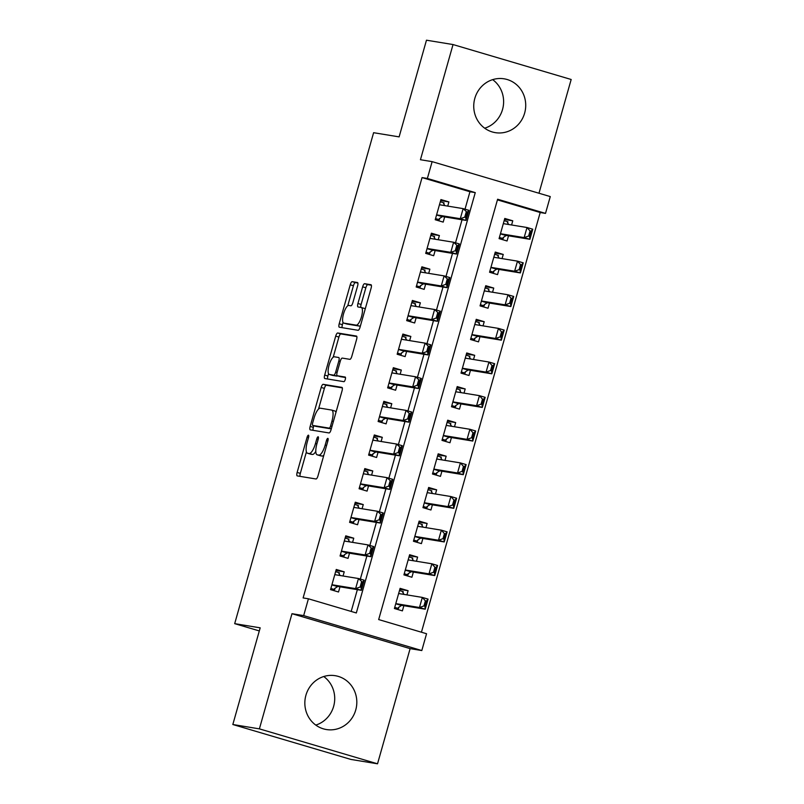 <?xml version="1.0" encoding="UTF-8"?>
<svg xmlns="http://www.w3.org/2000/svg" width="804" height="804" viewBox="0 0 804 804"><rect width="100%" height="100%" fill="white"/><g stroke="black" fill="none" stroke-linecap="round" stroke-linejoin="round"><path stroke-width="1.21" d="M308.445 435.175A2.402 0.734 -73.5 0 0 307.058 437.366L297.138 472.44A3.437 1.045 -73.5 0 0 297.209 475.898L316.012 478.983A3.437 1.045 -73.5 0 0 317.992 475.857L327.921 440.783A2.402 0.734 -73.5 0 0 327.871 438.361A2.402 0.734 -73.5 0 0 327.841 438.361A2.402 0.734 -73.5 0 0 326.454 440.552L325.178 445.084A10.985 3.357 -73.5 0 1 318.846 455.104L317.278 454.843A10.985 3.357 -73.5 0 1 317.158 454.813A10.985 3.357 -73.5 0 1 316.937 443.738L318.223 439.195A2.402 0.734 -73.5 0 0 318.173 436.773A2.402 0.734 -73.5 0 0 318.143 436.763A2.402 0.734 -73.5 0 0 316.756 438.954L315.48 443.496A10.985 3.357 -73.5 0 1 309.148 453.516L307.58 453.255A10.985 3.357 -73.5 0 1 307.46 453.225A10.985 3.357 -73.5 0 1 307.239 442.15L308.525 437.607A2.402 0.734 -73.5 0 0 308.475 435.185A2.402 0.734 -73.5 0 0 308.445 435.175M492.661 79.646A27.276 25.949 -80.7 0 1 502.54 109.475A27.276 25.949 -80.7 0 1 484.701 128.208M474.822 98.369A27.276 25.949 99.3 0 0 495.314 132.65A27.276 25.949 99.3 0 0 524.64 113.103A27.276 25.949 99.3 0 0 504.148 78.822A27.276 25.949 99.3 0 0 474.822 98.369M315.801 725.087A27.276 25.949 99.3 0 0 333.64 706.364A27.276 25.949 99.3 0 0 323.761 676.526M305.922 695.249A27.276 25.949 99.3 0 0 326.414 729.54A27.276 25.949 99.3 0 0 355.74 709.982A27.276 25.949 99.3 0 0 335.248 675.702A27.276 25.949 99.3 0 0 305.922 695.249M357.589 285.993A3.437 1.045 -73.5 0 0 357.519 282.536A3.437 1.045 -73.5 0 0 357.478 282.526L352.212 281.661A3.437 1.045 -73.5 0 0 350.232 284.797L339.218 323.741A3.437 1.045 -73.5 0 0 339.278 327.208A3.437 1.045 -73.5 0 0 339.318 327.208L358.092 330.293A3.437 1.045 -73.5 0 0 360.071 327.158L371.096 288.214A3.437 1.045 -73.5 0 0 371.026 284.747A3.437 1.045 -73.5 0 0 370.986 284.737L364.624 283.701A3.437 1.045 -73.5 0 0 362.644 286.827L357.931 303.5A3.437 1.045 -73.5 0 0 358.001 306.957A3.437 1.045 -73.5 0 0 358.041 306.967L361.187 307.48A9.186 2.804 -73.5 0 1 361.297 307.51A9.186 2.804 -73.5 0 1 361.438 316.937A9.186 2.804 -73.5 0 1 356.192 325.148L343.841 323.118A9.186 2.804 -73.5 0 1 343.73 323.097A9.186 2.804 -73.5 0 1 343.589 313.661A9.186 2.804 -73.5 0 1 348.835 305.46L350.896 305.791A3.437 1.045 -73.5 0 0 352.866 302.666L357.589 285.993M427.366 178.458L432.13 161.644L550.268 196.578L545.514 213.392L497.616 199.231L378.674 619.562L426.562 633.733L421.809 650.547L303.671 615.613L308.424 598.799L356.323 612.96L475.264 192.618L427.366 178.458L422.06 177.583L303.118 597.925L308.424 598.799M232.828 724.515L259.39 728.866L377.528 763.8L350.966 759.448L232.828 724.515L260.184 627.834L234.688 623.653L373.609 132.7L399.116 136.881L426.472 40.2L453.034 44.552L420.442 159.725L432.13 161.644M377.528 763.8L410.12 648.627L291.983 613.693L259.39 728.866M291.983 613.693L303.671 615.613M323.168 384.312A3.437 1.045 -73.5 0 0 321.188 387.448L310.163 426.391A3.437 1.045 -73.5 0 0 310.233 429.859A3.437 1.045 -73.5 0 0 310.274 429.869L329.047 432.944A3.437 1.045 -73.5 0 0 331.027 429.808L342.042 390.865A3.437 1.045 -73.5 0 0 341.971 387.397L323.168 384.312L326.354 385.257A3.437 1.045 -73.5 0 0 324.384 388.392L318.525 409.065M328.534 373.709L327.881 376.011L324.685 375.066L335.71 336.122A3.437 1.045 -73.5 0 1 337.69 332.987L356.463 336.062A3.437 1.045 -73.5 0 1 356.504 336.072L356.463 336.062M345.489 377.518L340.454 376.694A3.437 1.045 -73.5 0 1 340.414 376.684A3.437 1.045 -73.5 0 0 340.414 376.684L337.228 375.739A3.437 1.045 -73.5 0 1 337.157 372.272L340.283 361.217A3.437 1.045 -73.5 0 1 342.263 358.092L349.871 359.338A3.437 1.045 -73.5 0 0 351.851 356.202L356.564 339.539A3.437 1.045 -73.5 0 0 356.504 336.072M337.228 375.739A3.437 1.045 -73.5 0 0 337.268 375.749L345.187 377.046A2.402 0.734 -73.5 0 1 345.217 377.056A2.402 0.734 -73.5 0 1 345.258 379.518A2.402 0.734 -73.5 0 1 343.881 381.669L324.796 378.543A3.437 1.045 -73.5 0 1 324.756 378.533A3.437 1.045 -73.5 0 1 324.685 375.066M538.981 193.241L571.172 79.485L453.034 44.552M511.585 224.989L512.771 220.809L504.5 219.452M512.771 220.809L504.781 218.447L499.073 238.627L507.063 240.979L508.52 235.803M502.068 258.617L503.254 254.436L494.983 253.079M503.254 254.436L495.274 252.074L489.556 272.254L497.545 274.606L499.013 269.43M492.55 292.244L493.736 288.063L485.465 286.706M493.736 288.063L485.757 285.701L480.048 305.882L488.028 308.233L489.495 303.048M483.033 325.871L484.219 321.69L475.958 320.334M484.219 321.69L476.239 319.329L470.531 339.509L478.511 341.861L479.978 336.675M473.526 359.499L474.702 355.318L466.441 353.961M474.702 355.318L466.722 352.956L461.014 373.126L468.993 375.488L470.461 370.302M464.008 393.126L465.194 388.945L456.923 387.588M465.194 388.945L457.205 386.583L451.496 406.754L459.476 409.115L460.943 403.93M454.491 426.753L455.677 422.572L447.406 421.216M455.677 422.572L447.687 420.211L441.979 440.381L449.969 442.743L451.436 437.557M444.974 460.38L446.16 456.2L437.889 454.843M446.16 456.2L438.18 453.838L432.472 474.008L440.451 476.37L441.919 471.184M435.456 494.008L436.642 489.827L428.371 488.47M436.642 489.827L428.663 487.465L422.954 507.636L430.934 509.997L432.401 504.811M425.949 527.635L427.125 523.454L418.864 522.097M427.125 523.454L419.145 521.092L413.437 541.263L421.417 543.625L422.884 538.439M416.432 561.262L417.608 557.082L409.347 555.725M417.608 557.082L409.628 554.72L403.92 574.89L411.899 577.252L413.367 572.066M343.057 576.006L344.233 571.825L336.253 569.463L330.544 589.634L338.524 591.995L339.991 586.809M352.574 542.378L353.75 538.198L345.77 535.836L340.062 556.006L348.042 558.368L349.509 553.182M362.081 508.751L363.267 504.57L355.288 502.209L349.579 522.379L357.559 524.741L359.026 519.555M371.599 475.124L372.785 470.943L364.805 468.581L359.087 488.752L367.076 491.113L368.544 485.928M381.116 441.496L382.302 437.316L374.312 434.954L368.604 455.124L376.594 457.486L378.061 452.3M390.633 407.869L391.809 403.688L383.83 401.327L378.121 421.507L386.101 423.859L387.568 418.673M400.151 374.242L401.327 370.061L393.347 367.699L387.639 387.88L395.618 390.231L397.086 385.046M409.658 340.615L410.844 336.434L402.864 334.072L397.156 354.252L405.136 356.604L406.603 351.428M419.175 306.987L420.361 302.806L412.382 300.445L406.673 320.625L414.653 322.977L416.12 317.801M428.693 273.36L429.879 269.179L421.889 266.817L416.181 286.998L424.17 289.35L425.638 284.174M438.21 239.733L439.396 235.552L431.406 233.19L425.698 253.371L433.678 255.722L435.145 250.546M351.187 611.442L357.358 589.664M360.343 579.081L366.875 556.036M369.86 545.454L376.383 522.409M379.377 511.826L385.9 488.782M388.895 478.199L395.417 455.154M398.412 444.572L404.935 421.527M407.929 410.944L414.452 387.9M417.437 377.317L423.959 354.273M426.954 343.69L433.477 320.645M436.471 310.063L442.994 287.018M445.989 276.435L452.511 253.391M455.506 242.818L462.029 219.763M465.013 209.191L469.948 191.744L422.06 177.583M447.727 206.105L448.903 201.925L440.924 199.563L435.215 219.743L443.195 222.105L444.662 216.919M421.437 632.215L540.198 212.517L497.435 199.874M406.914 594.89L408.1 590.709L400.111 588.347L394.402 608.517L402.392 610.879L403.859 605.693M234.688 623.653L259.31 630.929M540.198 212.517L545.514 213.392M410.12 648.627L421.809 650.547M469.948 191.744L475.264 192.618M408.1 590.709L399.829 589.352M344.233 571.825L335.971 570.468M353.75 538.198L345.489 536.841M363.267 504.57L354.996 503.214M372.785 470.943L364.513 469.586M382.302 437.316L374.031 435.959M391.809 403.688L383.548 402.332M401.327 370.061L393.066 368.704M410.844 336.434L402.583 335.077M420.361 302.806L412.09 301.45M429.879 269.179L421.608 267.822M439.396 235.552L431.125 234.195M448.903 201.925L440.642 200.568M310.535 454.129A10.985 3.357 -73.5 0 0 310.656 454.17A10.985 3.357 -73.5 0 0 310.776 454.2L307.58 453.255M315.801 451.386A10.985 3.357 -73.5 0 1 312.344 454.451L310.776 454.2M320.233 455.717A10.985 3.357 -73.5 0 0 320.354 455.757A10.985 3.357 -73.5 0 0 320.474 455.788L317.278 454.843M323.841 455.175A10.985 3.357 -73.5 0 1 322.042 456.049L320.474 455.788M306.404 451.898L300.324 473.385A3.437 1.045 -73.5 0 0 300.053 476.37M342.323 387.88L326.354 385.257M313.811 425.748L313.359 427.336A3.437 1.045 -73.5 0 0 313.078 430.321M312.656 423.004A2.402 0.734 -73.5 0 0 312.706 425.427A2.402 0.734 -73.5 0 0 312.726 425.437L329.208 428.13A2.402 0.734 -73.5 0 0 330.595 425.939L331.941 421.155A10.985 3.357 -73.5 0 0 331.72 410.08A10.985 3.357 -73.5 0 0 331.6 410.05L320.334 408.201A10.985 3.357 -73.5 0 0 314.012 418.211L312.656 423.004M315.871 426.361A2.402 0.734 -73.5 0 0 315.892 426.371A2.402 0.734 -73.5 0 0 315.922 426.371L312.726 425.437L315.892 426.371M331.288 428.894L315.922 426.371M335.961 412.351A10.985 3.357 -73.5 0 0 334.916 411.015A10.985 3.357 -73.5 0 0 334.786 410.995M333.198 357.207L338.906 337.067L335.71 336.122M356.845 336.554L340.876 333.931A3.437 1.045 -73.5 0 0 338.906 337.067M334.363 356.795A9.186 2.804 -73.5 0 0 329.117 364.996A9.186 2.804 -73.5 0 0 329.258 374.423A9.186 2.804 -73.5 0 0 329.369 374.453L333.72 375.166A3.437 1.045 -73.5 0 0 335.7 372.031L338.826 360.976A3.437 1.045 -73.5 0 0 338.755 357.519A3.437 1.045 -73.5 0 0 338.715 357.509L334.363 356.795M332.353 375.337A9.186 2.804 -73.5 0 0 332.454 375.367A9.186 2.804 -73.5 0 0 332.554 375.398L329.369 374.453M337.499 375.82A3.437 1.045 -73.5 0 1 336.916 376.111L332.554 375.398M327.881 376.011A3.437 1.045 -73.5 0 0 327.61 378.996M346.825 324.002A9.186 2.804 -73.5 0 0 346.926 324.032A9.186 2.804 -73.5 0 0 347.026 324.062L343.841 323.118M360.473 325.721A9.186 2.804 -73.5 0 1 359.388 326.082L347.026 324.062M365.177 309.098A9.186 2.804 -73.5 0 0 364.493 308.455A9.186 2.804 -73.5 0 0 364.383 308.424M371.368 285.219L367.82 284.636A3.437 1.045 -73.5 0 0 365.84 287.772L361.117 304.435A3.437 1.045 -73.5 0 0 360.845 307.429M343.037 322.444L342.403 324.685A3.437 1.045 -73.5 0 0 342.132 327.67M357.86 283.008L355.408 282.606A3.437 1.045 -73.5 0 0 353.428 285.732L347.74 305.821M394.593 607.844L398.503 608.487L394.734 607.372M404.02 594.407L402.724 592.287L403.266 591.674L399.487 590.558M402.724 592.287L403.266 591.674L402.975 592.699M398.874 607.181L398.503 608.487L398.422 607.472L401.477 605.472A3.497 1.065 106.5 0 1 401.849 605.372L425.226 609.201L419.477 607.502L422.331 597.412L398.955 593.583A3.497 1.065 106.5 0 1 398.915 593.573A3.497 1.065 106.5 0 1 398.683 593.382M425.386 600.869L422.331 597.412L428.08 599.111L425.226 609.201L424.924 606.196L426.351 601.151L425.386 600.869L423.959 605.914L424.924 606.196M401.477 605.472L395.749 603.774A3.497 1.065 106.5 0 1 396.101 603.663L419.477 607.502L423.959 605.914M398.503 608.487L398.422 607.472M426.351 601.151L428.08 599.111M335.63 571.674L339.409 572.79L339.117 573.815M330.735 588.96L334.645 589.603L335.017 588.297M330.866 588.488L334.645 589.603L334.564 588.588L337.62 586.588A3.497 1.065 -73.5 0 1 337.992 586.488L361.358 590.317L355.609 588.618L332.243 584.789A3.497 1.065 -73.5 0 0 331.891 584.88M334.645 589.603L334.564 588.588M361.529 581.985L360.102 587.031L361.066 587.312L362.493 582.267L358.473 578.528L364.212 580.227L361.358 590.317L361.066 587.312M336.072 574.86L334.836 574.488A3.497 1.065 -73.5 0 0 335.057 574.689A3.497 1.065 -73.5 0 0 335.097 574.699L358.473 578.528L355.609 588.618L360.102 587.031M338.866 573.403L339.409 572.79L338.866 573.403L340.162 575.523M364.212 580.227L362.493 582.267M404.111 574.217L408.02 574.86L404.241 573.744M413.537 560.78L412.241 558.659L412.784 558.046L409.005 556.931M412.241 558.659L412.784 558.046L412.492 559.071M408.392 573.553L408.02 574.86L407.94 573.845L410.995 571.845A3.497 1.065 106.5 0 1 411.367 571.744L434.733 575.574L428.994 573.875L431.848 563.785L408.472 559.956A3.497 1.065 106.5 0 1 408.432 559.946A3.497 1.065 106.5 0 1 408.201 559.755M434.904 567.242L431.848 563.785L437.587 565.483L434.733 575.574L434.441 572.569L435.868 567.524L434.904 567.242L433.477 572.287L434.441 572.569M410.995 571.845L405.266 570.147A3.497 1.065 106.5 0 1 405.618 570.036L428.994 573.875L433.477 572.287M408.02 574.86L407.94 573.845M435.868 567.524L437.587 565.483M413.628 540.589L417.537 541.233L413.758 540.117M423.055 527.153L421.758 525.032L422.291 524.419L418.522 523.303M421.758 525.032L422.291 524.419L422.01 525.444M417.909 539.926L417.537 541.233L417.457 540.218L420.512 538.218A3.497 1.065 106.5 0 1 420.874 538.117L444.25 541.946L438.502 540.248L441.356 530.158L417.99 526.329A3.497 1.065 106.5 0 1 417.949 526.318A3.497 1.065 106.5 0 1 417.718 526.128L418.964 526.489M444.421 533.615L441.356 530.158L447.104 531.856L444.25 541.946L443.949 538.941L445.376 533.896L444.421 533.615L442.994 538.66L443.949 538.941M420.512 538.218L414.774 536.519A3.497 1.065 106.5 0 1 415.135 536.419L438.502 540.248L442.994 538.66M417.537 541.233L417.457 540.218M445.376 533.896L447.104 531.856M423.145 506.962L427.055 507.605L423.276 506.49M432.572 493.525L431.276 491.405L431.808 490.792L428.04 489.676M431.276 491.405L431.808 490.792L431.517 491.817M427.426 506.299L427.055 507.605L426.974 506.59L430.029 504.59A3.497 1.065 106.5 0 1 430.391 504.49L453.768 508.319L448.019 506.62L450.873 496.53L427.497 492.701A3.497 1.065 106.5 0 1 427.457 492.691A3.497 1.065 106.5 0 1 427.236 492.5L428.482 492.862M453.938 499.987L450.873 496.53L456.622 498.229L453.768 508.319L453.466 505.314L454.893 500.269L453.938 499.987L452.511 505.033L453.466 505.314M430.029 504.59L424.291 502.892A3.497 1.065 106.5 0 1 424.643 502.791L448.019 506.62L452.511 505.033M427.055 507.605L426.974 506.59M454.893 500.269L456.622 498.229M432.663 473.335L436.572 473.978L432.793 472.863M442.089 459.898L440.783 457.777L441.326 457.164L437.547 456.049M440.783 457.777L441.326 457.164L441.034 458.19M436.934 472.672L436.572 473.978L436.492 472.963L439.547 470.963A3.497 1.065 106.5 0 1 439.909 470.863L463.285 474.692L457.536 472.993L460.39 462.903L437.014 459.074A3.497 1.065 106.5 0 1 436.974 459.064A3.497 1.065 106.5 0 1 436.753 458.873L437.999 459.235M463.456 466.36L460.39 462.903L466.139 464.601L463.285 474.692L462.983 471.687L464.41 466.642L463.456 466.36L462.029 471.405L462.983 471.687M433.818 469.255A3.497 1.065 106.5 0 1 434.16 469.164L457.536 472.993L462.029 471.405M436.572 473.978L436.492 472.963M464.41 466.642L466.139 464.601M345.147 538.047L348.916 539.162L348.634 540.187M340.253 555.333L344.162 555.976L344.534 554.67M340.383 554.861L344.162 555.976L344.082 554.961L347.137 552.961A3.497 1.065 -73.5 0 1 347.499 552.861L370.875 556.69L365.127 554.991L341.75 551.162A3.497 1.065 -73.5 0 0 341.409 551.253L347.137 552.961M344.162 555.976L344.082 554.961M371.046 548.358L369.619 553.403L370.574 553.685L372.001 548.64L367.981 544.901L373.729 546.599L370.875 556.69L370.574 553.685M344.343 540.871A3.497 1.065 -73.5 0 0 344.574 541.062A3.497 1.065 -73.5 0 0 344.614 541.072L367.981 544.901L365.127 554.991L369.619 553.403M348.383 539.775L348.916 539.162L348.383 539.775L349.68 541.896M373.729 546.599L372.001 548.64M354.654 504.42L358.433 505.535L358.142 506.56M349.77 521.706L353.68 522.349L354.051 521.042M349.901 521.233L353.68 522.349L353.599 521.334L356.654 519.334A3.497 1.065 -73.5 0 1 357.016 519.233L380.392 523.062L374.644 521.364L351.268 517.535A3.497 1.065 -73.5 0 0 350.926 517.625M353.68 522.349L353.599 521.334M380.563 514.731L379.136 519.776L380.091 520.057L381.518 515.012L377.498 511.274L383.247 512.972L380.392 523.062L380.091 520.057M355.107 507.605L353.861 507.234A3.497 1.065 -73.5 0 0 354.082 507.435A3.497 1.065 -73.5 0 0 354.122 507.445L377.498 511.274L374.644 521.364L379.136 519.776M357.891 506.148L358.433 505.535L357.891 506.148L359.197 508.269M383.247 512.972L381.518 515.012M364.172 470.792L367.951 471.908L367.659 472.933M359.277 488.078L363.197 488.721L363.559 487.415M359.418 487.606L363.197 488.721L363.117 487.706L366.162 485.706A3.497 1.065 -73.5 0 1 366.534 485.606L389.91 489.435L384.161 487.737L360.785 483.907A3.497 1.065 -73.5 0 0 360.433 483.998L366.162 485.706M363.197 488.721L363.117 487.706M390.081 481.104L388.654 486.149L389.608 486.43L391.035 481.385L387.015 477.646L392.764 479.345L389.91 489.435L389.608 486.43M364.614 473.978L363.378 473.606A3.497 1.065 -73.5 0 0 363.599 473.807A3.497 1.065 -73.5 0 0 363.639 473.817L387.015 477.646L384.161 487.737L388.654 486.149M367.408 472.521L367.951 471.908L367.408 472.521L368.704 474.641M392.764 479.345L391.035 481.385M373.689 437.165L377.468 438.28L377.176 439.306M368.795 454.451L372.704 455.094L373.076 453.788M368.935 453.979L372.704 455.094L372.624 454.079L375.679 452.079A3.497 1.065 -73.5 0 1 376.051 451.979L399.427 455.808L393.679 454.109L370.302 450.28A3.497 1.065 -73.5 0 0 369.951 450.371L375.679 452.079M372.704 455.094L372.624 454.079M399.588 447.476L398.161 452.521L399.126 452.803L400.553 447.758L396.533 444.019L402.281 445.717L399.427 455.808L399.126 452.803M374.131 440.351L372.895 439.979A3.497 1.065 -73.5 0 0 373.116 440.18A3.497 1.065 -73.5 0 0 373.156 440.19L396.533 444.019L393.679 454.109L398.161 452.521M376.925 438.894L377.468 438.28L376.925 438.894L378.222 441.014M402.281 445.717L400.553 447.758M442.17 439.708L446.089 440.351L442.311 439.235M451.597 426.271L450.3 424.15L450.843 423.537L447.064 422.422M450.3 424.15L450.843 423.537L450.552 424.562M446.451 439.044L446.089 440.351L446.009 439.336L449.054 437.336A3.497 1.065 106.5 0 1 449.426 437.235L472.802 441.064L467.054 439.366L469.908 429.276L446.532 425.447A3.497 1.065 106.5 0 1 446.491 425.437A3.497 1.065 106.5 0 1 446.26 425.246M472.973 432.733L469.908 429.276L475.656 430.974L472.802 441.064L472.501 438.059L473.928 433.014L472.973 432.733L471.546 437.778L472.501 438.059M449.054 437.336L443.326 435.637A3.497 1.065 106.5 0 1 443.677 435.537L467.054 439.366L471.546 437.778M446.089 440.351L446.009 439.336M473.928 433.014L475.656 430.974M383.206 403.538L386.985 404.653L386.694 405.678M378.312 420.824L382.222 421.467L382.593 420.16M378.453 420.351L382.222 421.467L382.141 420.452L385.196 418.452A3.497 1.065 -73.5 0 1 385.568 418.351L408.934 422.18L403.196 420.482L379.82 416.653A3.497 1.065 -73.5 0 0 379.468 416.743M382.222 421.467L382.141 420.452M409.105 413.849L407.678 418.894L408.643 419.175L410.07 414.13L406.05 410.392L411.789 412.09L408.934 422.18L408.643 419.175M383.649 406.723L382.413 406.352A3.497 1.065 -73.5 0 0 382.634 406.553L406.05 410.392L403.196 420.482L407.678 418.894M386.443 405.266L386.985 404.653L386.443 405.266L387.739 407.397M411.789 412.09L410.07 414.13M451.687 406.08L455.597 406.723L451.828 405.608M461.114 392.643L459.818 390.523L460.36 389.91L456.582 388.794M459.818 390.523L460.36 389.91L460.069 390.935M455.968 405.417L455.597 406.723L455.516 405.708L458.571 403.708A3.497 1.065 106.5 0 1 458.943 403.608L482.31 407.437L476.571 405.739L479.425 395.648L456.049 391.819A3.497 1.065 106.5 0 1 456.009 391.809A3.497 1.065 106.5 0 1 455.778 391.618L457.024 391.98M482.48 399.106L479.425 395.648L485.174 397.347L482.31 407.437L482.018 404.432L483.445 399.387L482.48 399.106L481.053 404.151L482.018 404.432M458.571 403.708L452.843 402.01A3.497 1.065 106.5 0 1 453.195 401.91L476.571 405.739L481.053 404.151M455.597 406.723L455.516 405.708M483.445 399.387L485.174 397.347M392.724 369.91L396.493 371.026L396.211 372.051M387.829 387.196L391.739 387.84L392.111 386.533M387.96 386.724L391.739 387.84L391.659 386.824L394.714 384.825A3.497 1.065 -73.5 0 1 395.076 384.724L418.452 388.553L412.703 386.855L389.337 383.026A3.497 1.065 -73.5 0 0 388.985 383.116M391.739 387.84L391.659 386.824M418.623 380.222L417.196 385.267L418.15 385.548L419.577 380.503L415.557 376.764L421.306 378.463L418.452 388.553L418.15 385.548M391.92 372.744A3.497 1.065 -73.5 0 0 392.151 372.925A3.497 1.065 -73.5 0 0 392.191 372.935L415.557 376.764L412.703 386.855L417.196 385.267M395.96 371.639L396.493 371.026L395.96 371.639L397.256 373.77M421.306 378.463L419.577 380.503M461.205 372.453L465.114 373.096L461.335 371.981M470.631 359.016L469.335 356.896L469.878 356.283L466.099 355.167M469.335 356.896L469.878 356.283L469.586 357.308M465.486 371.79L465.114 373.096L465.034 372.081L468.089 370.081A3.497 1.065 106.5 0 1 468.451 369.981L491.827 373.81L486.078 372.111L488.932 362.021L465.566 358.192A3.497 1.065 106.5 0 1 465.526 358.182A3.497 1.065 106.5 0 1 465.295 357.991L466.541 358.353M491.998 365.478L488.932 362.021L494.681 363.72L491.827 373.81L491.525 370.805L492.952 365.76L491.998 365.478L490.571 370.523L491.525 370.805M468.089 370.081L462.36 368.393A3.497 1.065 106.5 0 1 462.712 368.282L486.078 372.111L490.571 370.523M465.114 373.096L465.034 372.081M492.952 365.76L494.681 363.72M402.241 336.283L406.01 337.399L405.718 338.424M397.347 353.569L401.256 354.212L401.628 352.906M397.477 353.097L401.256 354.212L401.176 353.197L404.231 351.197A3.497 1.065 -73.5 0 1 404.593 351.097L427.969 354.926L422.221 353.227L398.844 349.398A3.497 1.065 -73.5 0 0 398.503 349.489L404.231 351.197M401.256 354.212L401.176 353.197M428.14 346.594L426.713 351.639L427.668 351.921L429.095 346.876L425.075 343.137L430.823 344.836L427.969 354.926L427.668 351.921M401.437 339.117A3.497 1.065 -73.5 0 0 401.658 339.298A3.497 1.065 -73.5 0 0 401.698 339.308L425.075 343.137L422.221 353.227L426.713 351.639M405.477 338.012L406.01 337.399L405.477 338.012L406.774 340.142M430.823 344.836L429.095 346.876M470.722 338.826L474.631 339.469L470.853 338.353M480.149 325.399L478.852 323.268L479.385 322.655L475.616 321.54M478.852 323.268L479.385 322.655L479.104 323.68M475.003 338.162L474.631 339.469L474.551 338.454L477.606 336.454A3.497 1.065 106.5 0 1 477.968 336.353L501.344 340.182L495.596 338.484L498.45 328.394L475.074 324.565A3.497 1.065 106.5 0 1 475.033 324.555A3.497 1.065 106.5 0 1 474.812 324.374L476.058 324.726M501.515 331.851L498.45 328.394L504.198 330.092L501.344 340.182L501.043 337.177L502.47 332.132L501.515 331.851L500.088 336.896L501.043 337.177M471.878 334.745A3.497 1.065 106.5 0 1 472.219 334.655L495.596 338.484L500.088 336.896M474.631 339.469L474.551 338.454M502.47 332.132L504.198 330.092M411.748 302.656L415.527 303.771L415.236 304.796M406.864 319.942L410.774 320.585L411.135 319.278M406.995 319.469L410.774 320.585L410.693 319.58L413.748 317.57A3.497 1.065 -73.5 0 1 414.11 317.469L437.487 321.298L431.738 319.6L408.362 315.771A3.497 1.065 -73.5 0 0 408.02 315.861L413.748 317.57M410.774 320.585L410.693 319.58M437.657 312.967L436.23 318.012L437.185 318.294L438.612 313.248L434.592 309.51L440.341 311.208L437.487 321.298L437.185 318.294M412.201 305.842L410.955 305.47A3.497 1.065 -73.5 0 0 411.176 305.671L434.592 309.51L431.738 319.6L436.23 318.012M414.985 304.384L415.527 303.771L414.985 304.384L416.291 306.515M440.341 311.208L438.612 313.248M480.239 305.198L484.149 305.842L480.37 304.726M489.666 291.772L488.36 289.641L488.902 289.028L485.124 287.912M488.36 289.641L488.902 289.028L488.611 290.053M484.521 304.535L484.149 305.842L484.068 304.827L487.123 302.827A3.497 1.065 106.5 0 1 487.485 302.726L510.862 306.555L505.113 304.857L507.967 294.767L484.591 290.937A3.497 1.065 106.5 0 1 484.551 290.927A3.497 1.065 106.5 0 1 484.33 290.746L485.576 291.098M511.032 298.224L507.967 294.767L513.716 296.465L510.862 306.555L510.56 303.55L511.987 298.505L511.032 298.224L509.605 303.269L510.56 303.55M481.395 301.118A3.497 1.065 106.5 0 1 481.737 301.028L505.113 304.857L509.605 303.269M484.149 305.842L484.068 304.827M511.987 298.505L513.716 296.465M421.266 269.028L425.045 270.144L424.753 271.169M416.371 286.314L420.291 286.958L420.653 285.651M416.512 285.842L420.291 286.958L420.211 285.953L423.256 283.943A3.497 1.065 -73.5 0 1 423.628 283.842L447.004 287.671L441.255 285.973L417.879 282.144A3.497 1.065 -73.5 0 0 417.527 282.234L423.256 283.943M420.291 286.958L420.211 285.953M447.175 279.34L445.748 284.385L446.702 284.666L448.129 279.621L444.109 275.883L449.858 277.581L447.004 287.671L446.702 284.666M421.708 272.214L420.472 271.842A3.497 1.065 -73.5 0 0 420.693 272.043A3.497 1.065 -73.5 0 0 420.733 272.053L444.109 275.883L441.255 285.973L445.748 284.385M424.502 270.757L425.045 270.144L424.502 270.757L425.798 272.888M449.858 277.581L448.129 279.621M489.747 271.571L493.666 272.214L489.887 271.099M499.173 258.144L497.877 256.014L498.42 255.401L494.641 254.285M497.877 256.014L498.42 255.401L498.128 256.426M494.028 270.908L493.666 272.214L493.586 271.199L496.631 269.199A3.497 1.065 106.5 0 1 497.003 269.099L520.379 272.928L514.63 271.229L517.485 261.139L494.108 257.31A3.497 1.065 106.5 0 1 494.068 257.3A3.497 1.065 106.5 0 1 493.847 257.119M520.55 264.596L517.485 261.139L523.233 262.838L520.379 272.928L520.077 269.923L521.505 264.878L520.55 264.596L519.123 269.642L520.077 269.923M490.902 267.491A3.497 1.065 106.5 0 1 491.254 267.4L514.63 271.229L519.123 269.642M493.666 272.214L493.586 271.199M521.505 264.878L523.233 262.838M430.783 235.401L434.562 236.517L434.271 237.542M425.889 252.687L429.798 253.33L430.17 252.024M426.03 252.215L429.798 253.33L429.718 252.325L432.773 250.315A3.497 1.065 -73.5 0 1 433.145 250.215L456.521 254.044L450.773 252.345L427.396 248.516A3.497 1.065 -73.5 0 0 427.045 248.607M429.798 253.33L429.718 252.325M456.682 245.712L455.255 250.758L456.22 251.039L457.647 245.994L453.627 242.255L459.375 243.954L456.521 254.044L456.22 251.039M431.225 238.587L429.989 238.215A3.497 1.065 -73.5 0 0 430.21 238.416A3.497 1.065 -73.5 0 0 430.251 238.426L453.627 242.255L450.773 252.345L455.255 250.758M434.019 237.13L434.562 236.517L434.019 237.13L435.316 239.26M459.375 243.954L457.647 245.994M499.264 237.944L503.173 238.587L499.405 237.471M508.691 224.517L507.394 222.386L507.937 221.773L504.158 220.658M507.394 222.386L507.937 221.773L507.646 222.798M503.545 237.28L503.173 238.587L503.093 237.582L506.148 235.572A3.497 1.065 106.5 0 1 506.52 235.471L529.896 239.301L524.148 237.602L527.002 227.512L503.626 223.683A3.497 1.065 106.5 0 1 503.585 223.673A3.497 1.065 106.5 0 1 503.354 223.492M530.057 230.969L527.002 227.512L532.75 229.21L529.896 239.301L529.595 236.296L531.022 231.25L530.057 230.969L528.63 236.014L529.595 236.296M506.148 235.572L500.42 233.884A3.497 1.065 106.5 0 1 500.771 233.773L524.148 237.602L528.63 236.014M503.173 238.587L503.093 237.582M531.022 231.25L532.75 229.21M440.301 201.774L444.079 202.889L443.788 203.914M435.406 219.06L439.316 219.703L439.687 218.397M435.537 218.587L439.316 219.703L439.235 218.698L442.29 216.688A3.497 1.065 -73.5 0 1 442.662 216.588L466.029 220.417L460.28 218.718L436.914 214.889A3.497 1.065 -73.5 0 0 436.562 214.98M439.316 219.703L439.235 218.698M466.199 212.085L464.772 217.13L465.727 217.412L467.164 212.367L463.134 208.628L468.883 210.326L466.029 220.417L465.727 217.412M439.497 204.608A3.497 1.065 -73.5 0 0 439.728 204.789A3.497 1.065 -73.5 0 0 439.768 204.799L463.134 208.628L460.28 218.718L464.772 217.13M443.537 203.502L444.079 202.889L443.537 203.502L444.833 205.633M468.883 210.326L467.164 212.367M308.475 437.788L307.058 437.366M327.871 440.964L326.454 440.552M318.173 439.376L316.756 438.954M312.344 454.451L309.148 453.516M316.887 443.908L315.48 443.496M322.042 456.049L318.846 455.104M326.585 445.506L325.178 445.084M300.324 473.385L297.138 472.44M313.359 427.336L310.163 426.391M324.384 388.392L321.188 387.448M331.318 428.763L329.208 428.13M332.002 426.361L330.595 425.939M333.358 421.577L331.941 421.155M340.876 333.931L337.69 332.987M340.454 376.694L337.268 375.749M336.916 376.111L333.72 375.166M337.107 372.453L335.7 372.031M340.233 361.398L338.826 360.976M359.388 326.082L356.192 325.148M361.117 304.435L357.931 303.5M365.84 287.772L362.644 286.827M367.82 284.636L364.624 283.701M342.403 324.685L339.218 323.741M353.428 285.732L350.232 284.797M355.408 282.606L352.212 281.661M399.93 593.744L398.694 593.372M401.849 605.372L396.101 603.663M331.891 584.89L337.62 586.588M332.243 584.789L337.992 586.488M409.447 560.117L408.211 559.745M411.367 571.744L405.618 570.036M420.874 538.117L415.135 536.419M430.391 504.49L424.643 502.791M439.909 470.863L434.16 469.164M439.547 470.963L433.808 469.265M341.75 551.162L347.499 552.861M344.343 540.861L345.589 541.233M350.916 517.635L356.654 519.334M351.268 517.535L357.016 519.233M360.785 483.907L366.534 485.606M370.302 450.28L376.051 451.979M447.506 425.607L446.27 425.236M449.426 437.235L443.677 435.537M379.468 416.763L385.196 418.452M379.82 416.653L385.568 418.351M458.943 403.608L453.195 401.91M388.975 383.136L394.714 384.825M389.337 383.026L395.076 384.724M391.92 372.724L393.166 373.096M468.451 369.981L462.712 368.282M398.844 349.398L404.593 351.097M401.437 339.097L402.683 339.469M477.968 336.353L472.219 334.655M477.606 336.454L471.868 334.765M408.362 315.771L414.11 317.469M487.485 302.726L481.737 301.028M487.123 302.827L481.385 301.138M417.879 282.144L423.628 283.842M495.083 257.471L493.847 257.099M497.003 269.099L491.254 267.4M496.631 269.199L490.902 267.511M427.045 248.627L432.773 250.315M427.396 248.516L433.145 250.215M504.6 223.844L503.364 223.472M506.52 235.471L500.771 233.773M436.562 215L442.29 216.688M436.914 214.889L442.662 216.588M439.497 204.588L440.743 204.96M310.656 454.17L307.46 453.225M320.354 455.757L317.158 454.813M334.916 411.015L331.72 410.08M332.454 375.367L329.258 374.423M346.926 324.032L343.73 323.097M364.493 308.455L361.297 307.51"/></g></svg>
